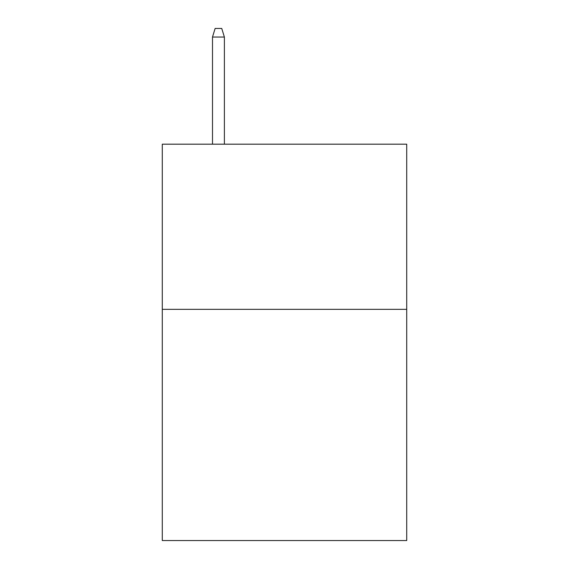 <?xml version="1.0" encoding="UTF-8"?>
<svg xmlns="http://www.w3.org/2000/svg" width="569" height="569" viewBox="0 0 569 569"><rect width="100%" height="100%" fill="white"/><g stroke="black" fill="none" stroke-linecap="round" stroke-linejoin="round"><path stroke-width="0.85" d="M406.714 309.337L406.714 540.55L162.286 540.55L162.286 144.185L406.714 144.185L406.714 309.337L162.286 309.337M224.385 144.185L224.385 37.035L212.493 37.035L212.493 144.185M212.493 37.035L215.139 28.45L221.739 28.45L224.385 37.035"/></g></svg>
